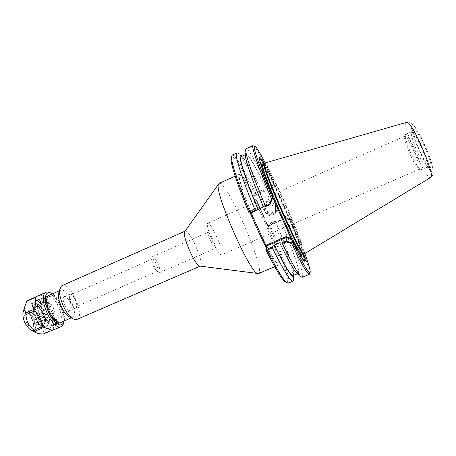 <?xml version="1.0" encoding="UTF-8"?>
<svg xmlns="http://www.w3.org/2000/svg" width="456" height="456" viewBox="0 0 456 456"><rect width="100%" height="100%" fill="white"/><g stroke="black" fill="none" stroke-linecap="round" stroke-linejoin="round"><path stroke-width="0.34" stroke-dasharray="2.28 1.71" d="M156.066 263.602C154.464 260.45 153.182 258.928 152.213 259.031L151.814 260.786C152.435 264.332 153.837 267.535 156.015 270.397L157.787 271.115C158.295 269.775 157.725 267.267 156.066 263.602M159.754 272.454C161.675 270.288 154.738 255.246 152.475 256.682L151.968 258.957C152.777 263.591 154.607 267.78 157.462 271.525L159.475 272.694L159.754 272.454M207.896 232.4L208.05 232.246C209.532 231.146 216.463 246.445 215.323 248.292L213.254 246.724L208.061 234.84L207.896 232.4M248.982 212.758L249.745 210.085L251.125 212.963M286.642 282.6C290.29 281.996 281.38 254.357 268.778 224.7L268.578 226.729L268.179 225.999L254.374 195.544L254.009 194.587L254.442 193.042C243.738 170.96 233.917 154.818 231.551 156.602M219.136 183.369C226.324 179.265 266.458 271.052 258.563 273.543M41.821 298.669L42.471 298.258C49.487 294.53 61.759 322.597 54.258 325.225C53.118 325.698 51.745 325.39 50.131 324.307C44.751 320.91 39.182 308.165 40.339 301.912L41.821 298.669M41.262 300.396L39.917 303.348C38.863 309.031 43.901 320.557 48.792 323.64C54.213 325.897 55.757 322.289 53.42 312.805C50.798 304.579 44.215 297.739 41.262 300.396M59.177 291.589L60.466 290.312C67.043 286.784 79.367 314.976 72.31 317.41L71.353 317.604M42.397 302.607C39.638 304.756 42.254 315.176 46.808 319.975C52.041 324.096 53.99 322.073 52.651 313.899L49.687 307.127C46.825 302.881 44.397 301.376 42.397 302.607M74.784 299.159C73.131 296.115 71.626 294.73 70.275 295.015C67.214 295.984 72.732 308.604 75.525 307.013C76.842 305.828 76.597 303.206 74.784 299.159M207.508 223.508L207.776 223.252C210.883 221.177 225.201 253.924 221.57 254.796C220.875 255.041 219.684 253.918 217.991 251.427C214.32 246.075 209.258 234.498 207.822 228.171C207.252 225.731 207.149 224.181 207.508 223.508M418.773 169.239L419.252 169.313C422.364 169.21 408.365 136.447 405.082 136.184L404.717 136.201C403.942 137.632 405.304 142.682 408.804 151.346C413.016 161.167 416.339 167.13 418.773 169.239M42.556 302.721C37.905 306.027 47.492 325.533 51.916 321.816C53.409 320.557 53.654 317.9 52.651 313.842L49.738 307.167C47.435 303.673 45.321 302.049 43.383 302.294L42.556 302.721M63.891 296.827C61.007 298.971 67.203 312.16 70.241 310.371L70.429 310.268C73.519 308.604 67.75 295.402 64.427 296.542L63.891 296.827M69.557 294.342C66.741 296.451 72.931 309.664 75.907 307.908C79.418 306.74 73.12 292.342 69.882 294.12L69.557 294.342M184.771 231.448L185.13 231.141C189.325 228.53 205.166 264.759 200.401 266.07L200.195 266.127M62.107 285.593C70.235 281.261 85.591 316.384 76.893 319.411M264.657 209.543C266.663 214.565 274.626 214.708 276.832 209.754C280.799 202.561 268.966 196.245 265.016 203.45C263.899 205.428 263.779 207.457 264.657 209.543M263.477 209.868C259.236 200.737 274.09 194.159 278.166 203.416C282.355 212.593 267.535 219.051 263.477 209.868M264.531 210.393C263.648 208.289 263.767 206.243 264.896 204.254C268.875 196.998 280.793 203.359 276.792 210.604C274.575 215.591 266.555 215.443 264.531 210.393M265.118 162.746L274.027 180.838L273.913 182.075L275.293 185.256L275.527 187.439L288.312 215.99C295.317 232.503 300.225 245.277 303.029 254.311M268.179 225.999L268.464 225.275L285.576 217.837L290.751 219.798L289.771 217.597L288.312 215.99M303.667 254.02C306.859 251.82 267.877 162.667 264.092 163.516M304.203 260.883L303.177 260.433C301.171 258.25 297.289 251.33 291.538 239.668M272.677 195.863L272.283 196.815C263.984 176.603 259.572 164.171 259.059 159.52L259.424 158.46M263.448 163.784C266.623 169.227 270.647 177.11 275.527 187.439M272.283 196.815L270.203 202.111L269.929 204.693M272.551 197.226L272.289 196.758M264.508 162.923C268.219 161.937 307.623 252.065 304.38 254.117M273.72 181.556L272.112 185.609L271.793 185.392L273.315 181.528L273.72 181.556L274.027 180.838M273.315 181.528C264.155 162.205 257.771 150.423 254.174 146.182L253.063 145.567M309.35 274.307L309.658 273.07C309.407 267.581 300.812 244.256 290.01 218.846L285.621 216.999L285.901 216.549L290.295 218.384L290.01 218.846M290.751 219.798L291.116 220.539L290.996 218.772L290.295 218.384M290.996 218.772C296.634 232.081 301.279 243.755 304.921 253.787M268.464 225.275L269 225.646L269.205 223.554L274.067 221.439L275.527 221.485L280.104 219.496L281.608 218.156L285.901 216.549M285.524 216.452L285.587 218.435L269 225.646L268.578 226.729M272.112 185.609L271.924 186.122L267.997 187.866L268.162 187.006L271.793 185.392M274.295 183.027L272.283 188.208L271.765 187.627L271.924 186.122M271.765 187.627L273.913 182.075L271.765 187.627L255.121 195.008L255.121 195.823L254.374 195.544M267.997 187.866L266.412 189.052L261.812 191.098L260.433 191.224L255.548 193.395L255.121 195.008L254.009 194.587M254.442 193.042L255.548 193.395M250.207 210.951L251.062 211.27L251.005 210.569L250.27 213.34M270.779 202.521L270.214 202.105L251.005 210.569L249.723 210.085M285.576 217.837L285.587 218.447L291.127 220.533L285.587 218.447L268.994 225.657M274.067 221.439L273.919 222.089L269.627 223.953L269.068 223.873L269.205 223.554M269.068 223.873L268.778 224.7M268.162 187.006C257.549 164.565 248.087 147.767 246.075 148.759M266.435 188.915C256.181 167.506 249.375 155.65 246.018 153.347M232.195 155.097C234.766 153.849 244.69 170.367 255.457 192.654L259.766 190.739L260.433 191.224M255.183 193.213L255.457 192.654M236.898 152.948C237.57 152.68 238.727 153.604 240.369 155.707C245.111 162.074 251.575 173.747 259.766 190.739M269.627 223.953C282.349 253.844 291.515 281.899 288.186 283.153M298.851 274.193C300.384 271.286 291.601 246.223 280.109 219.313M302.265 277.265C304.887 276.308 295.117 248.4 282.287 218.447L281.608 218.156M273.919 222.089C283.792 245.294 291.8 267.558 293.288 276.735L293.801 272.551C292.387 264.081 284.846 243.196 275.532 221.302M294.052 275.15L293.801 272.551M285.621 216.999L282.287 218.447M264.155 163.436C267.136 168.629 270.853 175.902 275.293 185.256M289.771 217.597C296.32 233.119 300.983 245.26 303.764 254.032M409.756 150.736C406.022 141.48 404.575 136.07 405.412 134.509L405.464 134.48C408.052 132.058 424.507 169.695 420.973 169.951L420.916 169.968C419.486 170.544 413.894 160.82 409.756 150.736M418.095 146.843C422.564 157.804 428.771 168.327 430.47 167.614C434.938 167.677 416.613 125.77 413.626 129.094C412.566 130.838 414.054 136.754 418.095 146.843M415.786 148.097C412.047 138.778 410.656 133.334 411.603 131.767L411.648 131.744C414.453 129.225 430.937 166.919 427.181 167.266L427.135 167.284C425.619 167.956 419.925 158.232 415.786 148.097M265.443 212.587C264.736 210.906 264.828 209.27 265.717 207.668C268.915 201.734 278.644 206.927 275.339 212.804C271.947 216.76 268.647 216.691 265.443 212.587M275.601 205.531L275.492 210.028C272.175 213.898 268.954 213.83 265.831 209.817C265.135 208.175 265.227 206.574 266.093 205.018C269.473 201.438 272.642 201.609 275.601 205.531M261.841 190.956C254.163 174.996 248.144 164.069 243.789 158.175L242.05 156.226M261.812 191.098C251.997 170.63 243.208 155.616 241.116 156.647M266.412 189.052C256.648 168.538 248.007 153.433 246.103 154.379L245.887 154.584M245.71 156.237C245.966 161.623 253.103 182.212 263.528 206.819M279.784 242.763C287.77 259.054 293.35 268.954 296.525 272.454M297.859 273.446L298.156 273.429C300.664 272.54 291.897 247.123 280.104 219.496M293.1 275.549C295.841 274.563 287.28 249.096 275.527 221.485M25.582 313.426C22.162 315.82 28.523 329.232 32.102 327.203C36.275 325.749 29.868 311.106 25.975 313.181L25.582 313.426M27.599 300.538L27.571 300.703C28.295 302.727 31.122 303.776 36.058 303.844L45.155 300.019C44.164 295.727 41.576 294.422 37.398 296.109M37.409 305.338C37.683 310.975 40.094 315.666 44.637 319.399L45.224 319.599L53.683 315.917C54.361 309.157 51.83 304.203 46.079 301.057L37.614 304.785L37.409 305.338L36.058 303.844M45.184 321.588C42.733 326.302 42.436 330.144 44.295 333.114L53.295 329.528C57.422 326.051 57.678 322.022 54.07 317.439L45.184 321.588L44.637 319.399M45.788 312.958C48.9 319.884 49.157 324.444 46.563 326.638C44.944 327.214 43.024 326.177 40.795 323.515C36.064 317.923 34.149 307.179 37.603 306.084C40.185 305.491 42.915 307.783 45.788 312.958M39.626 324.022L38.236 324.626C40.476 327.283 42.408 328.314 44.032 327.733C46.073 326.45 46.398 323.281 45.002 318.225L46.352 317.638C43.474 309.983 40.174 306.301 36.451 306.592C32.986 307.692 34.89 318.436 39.626 324.022C34.08 318.533 31.304 305.571 35.317 304.334C38.503 302.659 44.705 310.234 46.352 317.638M45.002 318.225C43.36 310.821 37.147 303.257 33.949 304.939C29.919 306.181 32.678 319.143 38.236 324.626M33.67 314.965C35.608 320.653 38.167 324.159 41.359 325.498C49.801 327.756 39.792 301.878 34.126 306.74L33.51 307.543C32.707 309.236 32.764 311.716 33.67 314.965M45.155 300.019L36.395 296.611M53.683 315.917L46.079 301.057M53.295 329.528L54.07 317.439M52.725 330.258L52.326 330.264M44.021 327.294L52.759 330.076M63.686 322.837L63.783 322.346C65.413 314.281 58.077 297.5 51.043 293.219L50.622 292.957M64.233 320.904C65.727 313.426 58.921 297.848 52.411 293.869M61.982 321.879C66.718 316.943 57.011 294.736 50.166 294.861M47.652 297.187L46.335 300.082C45.235 305.896 50.53 318.009 55.546 321.144L59.252 321.964C66.12 319.582 54.669 293.379 48.251 296.805L47.652 297.187M38.902 301.045C33.043 305.024 44.449 329.283 50.496 325.761L52.514 322.432C53.677 316.51 48.473 304.602 43.331 301.433L39.524 300.658L38.902 301.045M36.697 300.202C30.062 304.637 42.875 331.911 49.693 327.927C50.884 327.385 51.648 326.131 51.978 324.17C53.278 317.513 47.464 304.215 41.69 300.647C40.031 299.558 38.595 299.267 37.381 299.774L36.697 300.202M34.388 301.222C27.696 305.68 40.51 332.931 47.378 328.93C55.404 326.097 42.602 296.822 35.078 300.789L34.388 301.222M31.322 310.906L30.86 311.511C28.979 314.486 33.185 324.108 36.645 324.752L37.842 324.706C41.941 323.287 35.528 308.615 31.703 310.661L31.322 310.906M254.75 220.921L246.628 201.119L240.985 184.942L238.767 175.258L240.124 173.314L244.558 178.837C248.759 185.809 253.547 194.911 258.917 206.135C264.286 217.911 269.131 229.402 273.446 240.608L278.228 254.659L280.223 263.579L278.907 265.563L274.221 259.686L266.783 246.422C270.186 252.943 273.024 257.919 275.31 261.339L278.325 265.17C284.504 263.403 244.194 171.211 238.705 174.545L238.42 174.83C237.017 176.791 241.914 192.934 250.384 213.288M266.458 247.95C272.785 259.823 276.741 265.563 278.325 265.17L274.723 266.697M272.283 188.208L255.121 195.823M263.152 171.439C265.107 177.509 268.265 185.854 272.62 196.462M292.302 240.027L297.209 249.329M302.02 254.665C301.849 246.468 273.674 180.952 264.269 166.696M262.627 164.154C265.996 161.772 306.238 253.804 302.197 254.659L299.068 244.177L289.611 219.917L273.389 183.825L269.661 176.375L262.627 164.154M251.062 211.27L270.744 202.606M412.292 124.722L411.272 126.574C411.654 130.04 412.988 135.016 415.273 141.491L424.126 161.139C427.243 166.634 429.751 170.173 431.655 171.764L433.012 170.624C432.847 167.489 431.593 162.518 429.244 155.713L419.788 134.776C416.533 129.179 414.037 125.827 412.292 124.722M430.629 177.498C425.927 180.644 400.984 123.582 406.484 122.265C411.375 121.974 409.847 122.869 411.551 123.525L415.382 127.56L421.367 137.701C425.391 145.966 428.714 154.003 431.342 161.817L433.2 170.236L433.2 172.163C432.51 174.751 434.232 173.821 430.629 177.498M24.214 310.781C19.3 314.743 29.361 334.1 33.915 329.528C38.486 325.299 28.927 306.768 24.214 310.781M23.393 311.317L24.162 310.291C30.575 304.973 41.217 333.114 31.72 330.361M27.571 300.703L26.716 301.399M43.497 333.917L44.295 333.114M44.124 333.809L44.677 333.25M45.606 321.115L45.224 319.599M37.614 304.785L36.679 303.753M156.015 270.397L157.462 271.525M151.814 260.786L151.968 258.957M159.475 272.694L215.152 248.491M152.475 256.682L208.05 232.246M254.733 220.875C244.45 198.166 237.918 175.098 238.921 176.597L238.705 174.545L235.136 176.153M48.792 323.64L50.131 324.307M39.917 303.348L40.339 301.912M60.466 290.312L59.428 290.768M47.806 295.898L42.471 298.258M72.31 317.41L71.273 317.86M59.616 322.905L54.258 325.225M152.213 259.031L70.275 295.015M157.571 271.291L75.525 307.013M213.254 246.724L217.991 251.427M208.061 234.84L207.822 228.171M404.763 136.179L207.776 223.252M419.252 169.313L221.57 254.796M64.427 296.542L43.383 302.294M70.429 310.268L51.916 321.816M70.241 310.371L75.907 307.908M64.222 296.611L69.882 294.12M276.792 210.604L276.832 209.754M264.896 204.254L265.016 203.45M255.582 146.712L254.174 146.182M310.222 271.679L309.658 273.07M249.745 210.085L251.011 210.564L270.214 202.105M259.059 159.52L259.43 158.551M419.201 169.33L420.916 169.968M404.717 136.201L405.412 134.509M427.135 167.284L430.47 167.614M411.603 131.767L413.626 129.094M420.973 169.951L427.181 167.266M405.464 134.48L411.648 131.744M275.339 212.804L275.492 210.028M265.717 207.668L266.093 205.018M243.789 158.175L240.369 155.707M303.177 260.433L304.141 260.815M37.603 306.084L36.451 306.592M46.563 326.638L44.032 327.733M33.949 304.939L35.317 304.334M52.389 293.852L51.043 293.219M64.228 320.933L63.783 322.346M55.546 321.144L56.886 321.799M46.335 300.082L46.768 298.651M50.496 325.761L59.252 321.964M39.524 300.658L48.251 296.805M43.331 301.433L41.69 300.647M52.514 322.432L51.978 324.17M47.378 328.93L49.693 327.927M35.078 300.789L37.381 299.774M36.645 324.752L41.359 325.498M30.86 311.511L33.51 307.543M32.102 327.203L37.842 324.706M25.975 313.181L31.703 310.661"/><path stroke-width="0.68" d="M270.744 202.606L272.745 197.647L291.082 238.454L286.14 236.578L266.452 245.049L266.127 245.875L254.733 220.875M251.125 212.963L255.463 222.545M231.551 156.602L230.992 158.54C230.742 164.342 237.912 186.447 248.982 212.758L250.27 213.34L263.431 206.859M266.127 245.875L266.549 247.004L266.201 250.504C274.917 267.82 281.13 278.223 284.84 281.694L286.642 282.6M266.452 245.049L267.039 245.767L266.549 247.01L267.039 245.773L286.163 237.553L291.532 239.582L291.082 238.454M274.723 266.697L258.563 273.543L257.56 273.452C249.575 272.682 213.665 190.551 218.527 184.167L219.136 183.369L235.136 176.153M71.353 317.604L68.656 316.601C63.298 313.306 57.359 299.717 58.573 293.544L59.177 291.589M200.195 266.127L199.648 266.053C194.951 265.335 181.967 235.638 184.629 231.705L184.771 231.448M200.252 266.133L76.893 319.411C75.673 319.918 74.18 319.582 72.418 318.408C65.767 314.321 58.288 297.215 59.799 289.554L61.389 286.049L62.107 285.593L184.982 231.209M264.092 163.516L263.836 163.869C261.356 166.902 299.318 253.73 303.229 253.969L303.667 254.02M291.532 239.582L292.57 240.152L292.78 243.065L286.721 241.19L286.391 241.885L291.64 243.641L291.965 242.928M303.029 254.311C304.169 258.119 304.562 260.308 304.203 260.883M259.424 158.46C260.085 158.585 261.43 160.358 263.448 163.784M272.745 197.647L272.551 197.226M264.286 163.168L406.946 122.242C412.463 121.826 436.187 177.241 430.629 177.498L303.958 254.055C300.077 253.832 261.795 166.28 264.263 163.276L264.286 163.168M272.095 199.038L271.605 199.112L269.747 204.043L270.134 204.202L272.488 197.915C257.999 163.596 250.999 141.411 255.582 146.712C257.48 148.787 260.661 154.134 265.118 162.746M246.018 153.347C245.134 153.079 244.986 154.476 245.573 157.531L246.052 153.034C245.533 150.423 245.539 148.992 246.075 148.759L253.063 145.567C250.954 145.703 258.546 168.235 271.605 199.112M245.573 157.531C247.505 166.582 253.479 183.078 263.5 207.013L265.204 206.773L269.929 204.693L270.134 204.202M272.488 197.915L272.677 195.863C264.366 175.617 259.948 163.18 259.43 158.551C259.361 156.26 260.935 157.884 264.155 163.436M286.721 241.19L286.265 240.95L286.14 236.578M291.64 243.641C301.735 264.32 307.64 274.54 309.35 274.307L302.265 277.265C301.724 277.499 300.675 276.535 299.107 274.381C295.425 269.234 289.851 258.974 282.384 243.601L286.391 241.885M304.921 253.787C308.222 262.907 309.989 268.875 310.222 271.679C310.177 276.228 304.363 266.692 292.78 243.065M267.039 245.767L266.509 249.854L267.17 250.122L272.323 247.916L272.523 246.844L266.692 249.346M286.265 240.95L281.563 242.968L279.784 242.763L274.358 245.094L272.523 246.844M266.201 250.504L266.509 249.854M269.747 204.043L265.381 205.964L265.204 206.773M246.052 153.034C247.574 160.928 255.143 181.881 265.381 205.964M256.13 210.763L255.274 210.41L250.099 212.684L249.808 213.226M250.099 212.684C238.716 185.706 231.289 162.974 231.534 157.098L232.195 155.097L236.898 152.948C233.974 153.324 241.594 178.102 255.274 210.41M293.288 276.735C293.721 279.368 293.607 280.845 292.957 281.158L288.186 283.153L286.265 282.281C282.498 278.724 276.131 268.003 267.17 250.122M281.563 242.968L282.384 243.601M279.784 243.019C286.738 257.264 291.971 266.817 295.482 271.673C297.329 274.181 298.452 275.019 298.851 274.193M292.957 281.158C290.478 281.557 283.603 270.476 272.323 247.916M274.347 245.351C286.887 270.362 293.459 280.297 294.052 275.15M303.764 254.032C305.651 260.159 305.776 262.417 304.141 260.815C302.151 258.649 298.292 251.758 292.57 240.152M242.05 156.226C236.504 150.6 243.259 174.545 258.033 209.418M245.898 154.47L241.116 156.647C238.511 156.989 245.562 179.624 258.079 209.218M245.887 154.584L245.71 156.237M296.525 272.454L297.859 273.446M274.358 245.094C284.641 265.723 290.888 275.874 293.1 275.549L297.95 273.514M25.462 312.89L24.482 307.504L26.716 301.399L35.819 297.084C36.286 298.201 35.904 302.22 34.667 309.139L25.462 312.89L26.009 315.187L26.226 314.611L35.061 310.73C39.244 315.729 41.906 320.899 43.052 326.245L34.234 330.076L33.619 329.87C28.853 325.966 26.323 321.07 26.009 315.187M52.326 330.264L43.497 333.917C39.507 333.98 36.947 333.484 35.825 332.435L35.209 331.113L44.021 327.294C49.225 329.437 52.127 330.423 52.725 330.258L61.178 326.61C62.421 326.046 63.259 324.792 63.686 322.837M35.819 297.084L34.667 309.139M50.622 292.957C48.9 291.948 47.407 291.703 46.147 292.239L27.599 300.538M46.147 292.239L45.372 292.723C37.517 297.888 53.17 331.364 61.178 326.61M35.061 310.73L43.052 326.245M52.411 293.869L52.389 293.852C50.245 292.473 48.496 292.325 47.145 293.402C43.628 296.143 45.606 308.336 51.14 317.045C57.741 326.068 62.107 327.362 64.228 320.933L64.233 320.904M50.166 294.861L48.205 295.482L46.768 298.651C45.56 305.024 51.391 318.362 56.886 321.799C59.098 323.247 60.796 323.275 61.982 321.879M266.783 246.422L266.287 245.459L266.783 246.422M250.384 213.288L253.815 221.342C258.164 231.3 262.382 240.169 266.458 247.95M264.269 166.696C262.673 164.206 261.75 163.311 261.505 164.023C261.282 164.804 261.829 167.278 263.152 171.439M272.62 196.462C279.357 212.695 285.918 227.219 292.302 240.027M297.209 249.329C300.55 255.166 302.157 256.945 302.02 254.665M303.599 254.066L302.197 254.659C300.932 255.639 291.048 236.789 280.372 212.513C269.678 188.26 261.647 166.394 262.468 164.388L264.013 163.533M31.72 330.361L30.09 329.534C25.24 325.122 22.84 319.633 22.891 313.072L23.393 311.317M33.619 329.87L35.021 331.364M25.844 313.021L26.226 314.611M34.234 330.076L35.209 331.113M27.748 300.436L27.155 300.92M261.653 236.06L260.843 234.35M59.428 290.768L47.806 295.898M71.273 317.86L59.616 322.905M199.648 266.053L257.56 273.452M184.629 231.705L218.527 184.167M68.656 316.601L72.418 318.408M58.573 293.544L59.799 289.554M303.229 253.969L303.958 254.055M263.836 163.869L264.263 163.276M230.992 158.54L231.534 157.098M284.84 281.694L286.265 282.281M295.482 271.673L299.107 274.381M35.825 332.435L30.09 329.534C25.188 325.139 22.789 319.656 22.891 313.072L24.482 307.504M26.989 301.028L27.685 300.47"/></g></svg>
